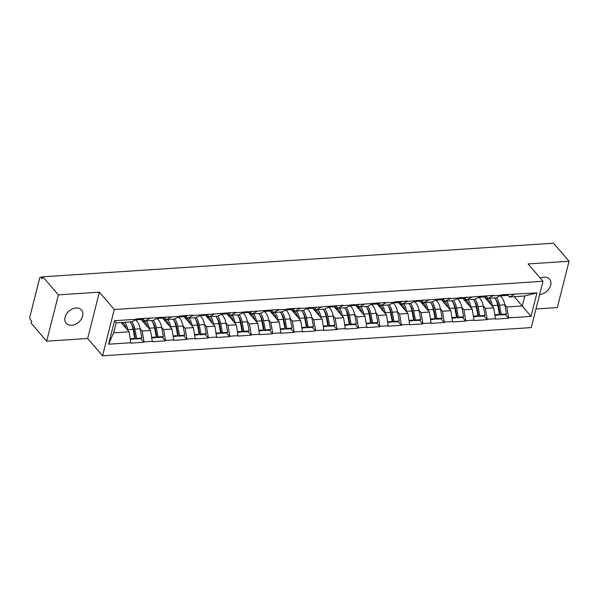 <?xml version="1.0" encoding="UTF-8"?>
<svg xmlns="http://www.w3.org/2000/svg" width="599" height="599" viewBox="0 0 599 599"><rect width="100%" height="100%" fill="white"/><g stroke="black" fill="none" stroke-linecap="round" stroke-linejoin="round"><path stroke-width="0.9" d="M540.305 278.153A10.146 7.375 -40.7 0 1 544.064 277.172A10.146 7.375 -40.7 0 1 549.568 279.194A10.146 7.375 -40.7 0 1 549.216 288.516A10.146 7.375 -40.7 0 1 539.692 294.453A10.146 7.375 -40.7 0 1 539.654 294.453M71.663 325.264A10.146 7.375 -40.7 0 1 66.16 323.243A10.146 7.375 -40.7 0 1 66.511 313.928A10.146 7.375 -40.7 0 1 76.036 307.983A10.146 7.375 -40.7 0 1 81.539 310.012A10.146 7.375 -40.7 0 1 81.187 319.327A10.146 7.375 -40.7 0 1 71.663 325.264M535.978 308.972L557.332 307.564L569.05 261.254L553.498 243.194L42.843 276.813L58.395 294.873L46.677 341.183L87.649 338.487L102.564 355.806L531.268 327.586L542.986 281.275L114.282 309.496L102.564 355.806M46.677 341.183L31.126 323.123L31.642 321.094L30.504 319.776A2.374 1.176 -93.8 0 1 29.95 316.512L39.616 278.303A2.374 1.176 -93.8 0 1 40.53 277.172L42.791 277.023M514.271 296.662L530.999 316.384L536.944 292.889L501.64 294.82L496.279 297.845L487.893 298.399L486.216 296.453M530.999 316.384L508.656 317.852L508.551 318.256L505.421 314.632M484.344 296.917L493.748 307.841L495.485 319.117L508.551 318.256M495.59 318.713L487.204 319.267L487.099 319.671L483.977 316.04L485.085 315.396L483.356 306.216A12.998 6.417 86.2 0 0 480.136 298.646A12.998 6.417 86.2 0 0 478.691 297.359L478.661 297.344M462.9 298.332L472.297 309.249L474.041 320.532L487.099 319.671M474.138 320.128L465.752 320.682L465.655 321.086L462.525 317.455L463.641 316.811L461.904 307.624A12.998 6.417 86.2 0 0 458.692 300.054A12.998 6.417 86.2 0 0 457.239 298.774L457.217 298.759M441.448 299.74L450.852 310.664L452.589 321.948L465.655 321.086M452.694 321.536L444.308 322.09L444.203 322.494L441.074 318.863L442.189 318.226L440.46 309.039A12.998 6.417 86.2 0 0 437.24 301.469A12.998 6.417 86.2 0 0 435.795 300.189L435.765 300.166M419.996 301.155L429.401 312.079L431.138 323.355L444.203 322.494M431.243 322.951L422.857 323.505L422.752 323.909L419.629 320.278L420.738 319.634L419.008 310.447A12.998 6.417 86.2 0 0 415.796 302.877A12.998 6.417 86.2 0 0 414.343 301.596L414.313 301.582M398.552 302.57L407.949 313.487L409.694 324.77L422.752 323.909M409.791 324.366L401.405 324.913L401.308 325.317L398.178 321.693L399.293 321.049L397.556 311.862A12.998 6.417 86.2 0 0 394.344 304.292A12.998 6.417 86.2 0 0 392.892 303.012L392.869 302.997M377.1 303.978L386.505 314.902L388.242 326.178L401.308 325.317M388.347 325.774L379.961 326.328L379.856 326.732L376.726 323.101L377.842 322.457L376.112 313.27A12.998 6.417 86.2 0 0 372.892 305.707A12.998 6.417 86.2 0 0 371.447 304.419L371.417 304.404M355.649 305.393L365.053 316.309L366.79 327.593L379.856 326.732M366.895 327.189L358.509 327.743L358.404 328.147L355.282 324.516L356.39 323.872L354.66 314.685A12.998 6.417 86.2 0 0 351.448 307.115A12.998 6.417 86.2 0 0 349.996 305.834L349.966 305.819M334.205 306.8L343.601 317.725L345.346 329.008L358.404 328.147M345.451 328.596L337.057 329.151L336.96 329.555L333.83 325.923L334.946 325.287L333.209 316.1A12.998 6.417 86.2 0 0 329.997 308.53A12.998 6.417 86.2 0 0 328.544 307.25L328.522 307.227M312.753 308.215L322.157 319.14L323.894 330.416L336.96 329.555M323.999 330.012L315.613 330.566L315.508 330.97L312.386 327.339L313.494 326.695L311.765 317.507A12.998 6.417 86.2 0 0 308.545 309.938A12.998 6.417 86.2 0 0 307.1 308.657L307.07 308.642M291.301 309.623L300.705 320.547L302.45 331.831L315.508 330.97M302.547 331.427L294.161 331.973L294.057 332.378L290.934 328.746L292.042 328.11L290.313 318.923A12.998 6.417 86.2 0 0 287.101 311.353A12.998 6.417 86.2 0 0 285.648 310.072L285.618 310.057M269.857 311.038L279.261 321.963L280.998 333.239L294.057 332.378M281.103 332.834L272.71 333.388L272.612 333.793L269.483 330.161M248.405 312.453L257.81 323.37L259.547 334.654L272.612 333.793M259.652 334.249L251.266 334.804L251.161 335.208L248.038 331.576M226.954 313.861L236.358 324.785L238.103 336.061L251.161 335.208M238.2 335.657L229.814 336.211L229.709 336.616L226.587 332.984M205.509 315.276L214.914 326.2L216.651 337.477L229.709 336.616M216.756 337.072L208.362 337.626L208.265 338.031L205.135 334.399M184.058 316.684L193.462 327.608L195.199 338.892L208.265 338.031M195.304 338.487L186.918 339.034L186.813 339.438L183.691 335.807L184.799 335.17L183.069 325.983A12.998 6.417 86.2 0 0 179.85 318.413A12.998 6.417 86.2 0 0 178.405 317.133L178.33 317.133M162.606 318.099L172.01 329.023L173.755 340.299L186.813 339.438M173.852 339.895L165.466 340.449L165.361 340.853L162.239 337.222L163.355 336.578L161.618 327.391A12.998 6.417 86.2 0 0 158.406 319.821A12.998 6.417 86.2 0 0 156.953 318.541L156.923 318.526M141.162 319.514L150.566 330.431L152.303 341.715L165.361 340.853M152.408 341.31L144.015 341.864L143.917 342.269L140.787 338.637L141.903 337.993L140.166 328.806A12.998 6.417 86.2 0 0 136.954 321.236A12.998 6.417 86.2 0 0 135.501 319.956L135.434 319.963M121.11 322.547L129.114 331.846L130.852 343.122L143.917 342.269M130.956 342.718L108.614 344.193L114.559 320.697L136.901 319.23L131.645 321.858L116.176 322.876L113.645 332.864L129.114 331.846M501.535 295.225L493.149 295.771L493.254 295.367L450.253 298.602L450.351 298.19L407.35 301.424L407.455 301.02L394.389 301.881L394.292 302.285L385.906 302.832L386.003 302.428L343.002 305.662L343.107 305.25L300.106 308.485L300.211 308.081L287.146 308.934L287.048 309.346L278.655 309.893L278.76 309.488L235.759 312.723L235.864 312.311L192.863 315.546L192.96 315.141L179.902 315.995L179.797 316.407L137.006 318.825L136.901 319.23M483.318 306.014L485.362 308.395L493.748 307.841M485.362 308.395L487.204 319.267M493.149 295.771L487.893 298.399M461.866 307.429L463.911 309.803L472.297 309.249M480.084 296.632L474.827 299.26L466.441 299.814L464.764 297.868M463.911 309.803L465.752 320.682M471.698 297.186L466.441 299.814M440.422 308.844L442.466 311.218L450.852 310.664M458.639 298.047L453.376 300.676L444.99 301.222L443.32 299.283M442.466 311.218L444.308 322.09M450.253 298.602L444.99 301.222M418.971 310.252L421.015 312.626L429.401 312.079M437.188 299.455L431.931 302.083L423.545 302.637L421.868 300.691M421.015 312.626L422.857 323.505M428.802 300.009L423.545 302.637M397.519 311.667L399.563 314.041L407.949 313.487M415.736 300.87L410.48 303.498L402.094 304.052L400.417 302.106M399.563 314.041L401.405 324.913M407.35 301.424L402.094 304.052M376.075 313.075L378.119 315.456L386.505 314.902M394.292 302.285L389.028 304.906L380.642 305.46L378.972 303.513M378.119 315.456L379.961 326.328M385.906 302.832L380.642 305.46M354.623 314.49L356.667 316.864L365.053 316.309M372.84 303.693L367.584 306.321L359.198 306.875L357.521 304.928M356.667 316.864L358.509 327.743M364.454 304.247L359.198 306.875M333.171 315.905L335.215 318.279L343.601 317.725M351.388 305.108L346.132 307.736L337.746 308.283L336.069 306.344M335.215 318.279L337.057 329.151M343.002 305.662L337.746 308.283M311.727 317.313L313.771 319.686L322.157 319.14M329.944 306.516L324.68 309.144L316.294 309.698L314.625 307.751M313.771 319.686L315.613 330.566M321.558 307.07L316.294 309.698M290.275 318.728L292.319 321.101L300.705 320.547M308.492 307.931L303.236 310.559L294.85 311.113L293.173 309.166M292.319 321.101L294.161 331.973M300.106 308.485L294.85 311.113M268.824 320.136L270.868 322.517L279.261 321.963M287.048 309.346L281.785 311.967L273.399 312.521L271.721 310.574M270.868 322.517L272.71 333.388M278.655 309.893L273.399 312.521M247.38 321.551L249.424 323.924L257.81 323.37M265.597 310.754L260.333 313.382L251.947 313.936L250.277 311.989M249.424 323.924L251.266 334.804M257.211 311.308L251.947 313.936M225.928 322.966L227.972 325.339L236.358 324.785M244.145 312.169L238.889 314.797L230.503 315.344L228.825 313.404M227.972 325.339L229.814 336.211M235.759 312.723L230.503 315.344M204.476 324.373L206.52 326.747L214.914 326.2M222.701 313.577L217.437 316.205L209.051 316.759L207.374 314.812M206.52 326.747L208.362 337.626M214.307 314.131L209.051 316.759M183.032 325.789L185.076 328.162L193.462 327.608M201.249 314.992L195.993 317.62L187.599 318.174L185.93 316.227M185.076 328.162L186.918 339.034M192.863 315.546L187.599 318.174M161.58 327.196L163.624 329.577L172.01 329.023M179.797 316.407L174.541 319.027L166.155 319.581L164.478 317.635M163.624 329.577L165.466 340.449M171.411 316.953L166.155 319.581M140.129 328.611L142.173 330.985L150.566 330.431M158.353 317.814L153.089 320.443L144.703 320.997L143.026 319.05M142.173 330.985L144.015 341.864M149.96 318.368L144.703 320.997M42.694 277.419L41.196 277.517L42.334 278.834L42.843 276.813M41.196 277.517A2.374 1.176 -93.8 0 0 40.53 277.172M113.645 332.864L108.614 344.193M114.559 320.697L116.176 322.876M569.05 261.254L528.078 263.949L542.986 281.275M87.649 338.487L99.367 292.177L58.395 294.873M99.367 292.177L114.282 309.496M504.77 304.606L506.814 306.98L522.276 305.962L524.806 295.973L509.337 296.992L507.667 295.045M506.814 306.98L508.656 317.852M514.601 294.364L509.337 296.992M536.944 292.889L524.806 295.973M133.944 330.678L133.188 329.809M155.388 329.27L154.639 328.394M176.84 327.855L176.091 326.979M198.291 326.448L197.535 325.571M219.736 325.032L218.987 324.156M241.187 323.617L240.431 322.749M262.639 322.21L261.883 321.334M284.083 320.794L283.334 319.918M305.535 319.387L304.779 318.511M326.987 317.972L326.23 317.096M348.431 316.557L347.682 315.688M369.882 315.149L369.126 314.273M391.334 313.734L390.578 312.858M412.778 312.326L412.03 311.45M434.23 310.911L433.474 310.035M455.682 309.503L454.926 308.627M477.126 308.088L476.377 307.212M498.578 306.673L497.821 305.797M131.203 323.67A10.617 5.241 86.2 0 1 133.772 329.794L135.509 338.982L140.802 338.637M122.016 322.487L122.885 323.033A10.617 5.241 86.2 0 1 124.068 324.074A10.617 5.241 86.2 0 1 126.299 328.574M136.931 319.102L137.718 318.773M130.38 339.319L133.719 339.101L134.82 338.457L130.282 338.757M130.08 321.955A12.998 6.417 86.2 0 1 133.09 329.27L134.82 338.457M124.787 322.307A12.998 6.417 86.2 0 1 127.797 329.622L127.961 330.506M139.5 318.661L137.298 319.581A12.998 6.417 86.2 0 1 136.235 319.836L141.529 319.484A12.998 6.417 -93.8 0 0 142.592 319.237L144.793 318.309M135.509 338.982L136.609 338.345L141.903 337.993M131.817 321.768A12.998 6.417 86.2 0 1 134.872 329.158L136.609 338.345M136.235 319.836A12.998 6.417 86.2 0 1 135.703 319.829M152.648 322.262A10.617 5.241 86.2 0 1 155.223 328.387L156.96 337.574L162.254 337.222M141.371 319.761L144.329 321.618A10.617 5.241 86.2 0 1 145.52 322.666A10.617 5.241 86.2 0 1 147.743 327.159M158.383 317.695L159.162 317.365M151.832 337.911L155.171 337.686L156.272 337.05L151.734 337.349M151.532 320.547A12.998 6.417 86.2 0 1 154.535 327.863L156.272 337.05M146.238 320.892A12.998 6.417 86.2 0 1 149.241 328.207L149.413 329.098M160.951 317.245L158.75 318.166A12.998 6.417 86.2 0 1 157.687 318.421L162.98 318.076A12.998 6.417 -93.8 0 0 164.044 317.822L166.245 316.901M156.96 337.574L158.061 336.93L163.355 336.578M153.262 320.36A12.998 6.417 86.2 0 1 156.324 327.743L158.061 336.93M157.687 318.421A12.998 6.417 86.2 0 1 157.155 318.413M174.099 320.847A10.617 5.241 86.2 0 1 176.675 326.972L178.405 336.159L183.698 335.807M162.823 318.346L165.781 320.203A10.617 5.241 86.2 0 1 166.964 321.251A10.617 5.241 86.2 0 1 169.195 325.751M179.827 316.279L180.613 315.95M173.276 336.496L176.623 336.279L177.723 335.635L173.186 335.934M172.984 319.132A12.998 6.417 86.2 0 1 175.986 326.448L177.723 335.635M167.69 319.484A12.998 6.417 86.2 0 1 170.693 326.799L170.857 327.683M182.403 315.838L180.194 316.759A12.998 6.417 86.2 0 1 179.138 317.013L184.432 316.661A12.998 6.417 -93.8 0 0 185.488 316.407L187.697 315.486M178.405 336.159L179.505 335.515L184.799 335.17M174.713 318.945A12.998 6.417 86.2 0 1 177.776 326.328L179.505 335.515M179.138 317.013A12.998 6.417 86.2 0 1 178.599 316.998M199.781 315.725L199.849 315.718A12.998 6.417 86.2 0 1 201.301 316.998A12.998 6.417 86.2 0 1 204.514 324.568L206.251 333.755L205.15 334.399L199.856 334.744L200.957 334.107L206.251 333.755M195.551 319.439A10.617 5.241 86.2 0 1 198.119 325.557L199.856 334.744M184.275 316.938L187.232 318.795A10.617 5.241 86.2 0 1 188.415 319.844A10.617 5.241 86.2 0 1 190.647 324.336M201.279 314.864L202.065 314.542M194.727 335.081L198.067 334.863L199.168 334.22L194.63 334.519M194.428 317.717A12.998 6.417 86.2 0 1 197.438 325.04L199.168 334.22M189.134 318.069A12.998 6.417 86.2 0 1 192.144 325.384L192.309 326.275M203.847 314.423L201.646 315.344A12.998 6.417 86.2 0 1 200.583 315.598L205.876 315.254A12.998 6.417 -93.8 0 0 206.94 314.999L209.141 314.071M196.158 317.53A12.998 6.417 86.2 0 1 199.22 324.92L200.957 334.107M200.583 315.598A12.998 6.417 86.2 0 1 200.051 315.591M221.271 314.288L221.301 314.31A12.998 6.417 86.2 0 1 222.753 315.591A12.998 6.417 86.2 0 1 225.965 323.161L227.702 332.348L226.602 332.984L221.308 333.336L222.409 332.692L227.702 332.348M216.995 318.024A10.617 5.241 86.2 0 1 219.571 324.149L221.308 333.336M205.719 315.523L208.677 317.38A10.617 5.241 86.2 0 1 209.86 318.428A10.617 5.241 86.2 0 1 212.091 322.928M222.731 313.457L223.509 313.127M216.179 333.673L219.519 333.448L220.619 332.812L216.082 333.111M215.88 316.309A12.998 6.417 86.2 0 1 218.882 323.625L220.619 332.812M210.586 316.654A12.998 6.417 86.2 0 1 213.588 323.969L213.761 324.86M225.299 313.007L223.098 313.936A12.998 6.417 86.2 0 1 222.034 314.19L227.328 313.839A12.998 6.417 -93.8 0 0 228.391 313.584L230.593 312.663M217.609 316.122A12.998 6.417 86.2 0 1 220.672 323.505L222.409 332.692M222.034 314.19A12.998 6.417 86.2 0 1 221.503 314.176M242.722 312.88L242.752 312.895A12.998 6.417 86.2 0 1 244.197 314.176A12.998 6.417 86.2 0 1 247.417 321.745L249.147 330.933L248.046 331.576L242.752 331.921L243.853 331.284L249.147 330.933M238.447 316.609A10.617 5.241 86.2 0 1 241.023 322.734L242.752 331.921M227.171 314.116L230.128 315.973A10.617 5.241 86.2 0 1 231.311 317.013A10.617 5.241 86.2 0 1 233.543 321.513M244.175 312.042L244.961 311.712M237.623 332.258L240.963 332.041L242.063 331.397L237.533 331.696M237.331 314.894A12.998 6.417 86.2 0 1 240.334 322.21L242.063 331.397M232.038 315.246A12.998 6.417 86.2 0 1 235.04 322.562L235.205 323.445M246.751 311.6L244.542 312.521A12.998 6.417 86.2 0 1 243.486 312.775L248.78 312.423A12.998 6.417 -93.8 0 0 249.835 312.176L252.044 311.248M239.061 314.707A12.998 6.417 86.2 0 1 242.123 322.097L243.853 331.284M243.486 312.775A12.998 6.417 86.2 0 1 242.947 312.768M264.174 311.465L264.196 311.48A12.998 6.417 86.2 0 1 265.649 312.768A12.998 6.417 86.2 0 1 268.861 320.33L270.598 329.517L269.498 330.161L264.204 330.513L265.305 329.869L270.598 329.517M259.899 315.201A10.617 5.241 86.2 0 1 262.467 321.326L264.204 330.513M248.622 312.7L251.58 314.557A10.617 5.241 86.2 0 1 252.763 315.606A10.617 5.241 86.2 0 1 254.994 320.098M265.627 310.634L266.413 310.304M259.075 330.85L262.414 330.626L263.515 329.989L258.978 330.289M258.775 313.487A12.998 6.417 86.2 0 1 261.785 320.802L263.515 329.989M253.482 313.831A12.998 6.417 86.2 0 1 256.492 321.146L256.657 322.037M268.195 310.185L265.993 311.113A12.998 6.417 86.2 0 1 264.93 311.36L270.224 311.016A12.998 6.417 -93.8 0 0 271.287 310.761L273.488 309.84M260.505 313.299A12.998 6.417 86.2 0 1 263.567 320.682L265.305 329.869M264.93 311.36A12.998 6.417 86.2 0 1 264.399 311.353M281.343 313.786A10.617 5.241 86.2 0 1 283.919 319.911L285.648 329.098L290.942 328.746M270.067 311.285L273.024 313.142A10.617 5.241 86.2 0 1 274.207 314.19A10.617 5.241 86.2 0 1 276.438 318.69M287.078 309.219L287.857 308.889M280.527 329.435L283.866 329.218L284.967 328.574L280.429 328.873M280.227 312.072A12.998 6.417 86.2 0 1 283.23 319.387L284.967 328.574M274.934 312.423A12.998 6.417 86.2 0 1 277.936 319.739L278.108 320.622M289.646 308.777L287.445 309.698A12.998 6.417 86.2 0 1 286.382 309.953L291.676 309.601A12.998 6.417 -93.8 0 0 292.739 309.346L294.94 308.425M285.648 329.098L286.749 328.454L292.042 328.11M281.957 311.884A12.998 6.417 86.2 0 1 285.019 319.267L286.749 328.454M286.382 309.953A12.998 6.417 86.2 0 1 285.85 309.938M302.794 312.379A10.617 5.241 86.2 0 1 305.37 318.496L307.1 327.683L312.393 327.339M291.518 309.878L294.476 311.735A10.617 5.241 86.2 0 1 295.659 312.783A10.617 5.241 86.2 0 1 297.89 317.275M308.522 307.804L309.309 307.482M301.971 328.02L305.31 327.803L306.411 327.159L301.881 327.458M301.679 310.664A12.998 6.417 86.2 0 1 304.681 317.979L306.411 327.159M296.385 311.008A12.998 6.417 86.2 0 1 299.388 318.324L299.552 319.215M311.098 307.362L308.889 308.283A12.998 6.417 86.2 0 1 307.834 308.537L313.127 308.193A12.998 6.417 -93.8 0 0 314.183 307.938L316.392 307.01M307.1 327.683L308.2 327.047L313.494 326.695M303.408 310.469A12.998 6.417 86.2 0 1 306.471 317.859L308.2 327.047M307.834 308.537A12.998 6.417 86.2 0 1 307.294 308.53M324.246 310.963A10.617 5.241 86.2 0 1 326.814 317.088L328.552 326.275L333.845 325.923M312.97 308.463L315.928 310.319A10.617 5.241 86.2 0 1 317.111 311.368A10.617 5.241 86.2 0 1 319.342 315.868M329.974 306.396L330.76 306.067M323.423 326.612L326.762 326.388L327.863 325.751L323.325 326.051M323.123 309.249A12.998 6.417 86.2 0 1 326.133 316.564L327.863 325.751M317.829 309.593A12.998 6.417 86.2 0 1 320.839 316.908L321.004 317.799M332.542 305.947L330.341 306.875A12.998 6.417 86.2 0 1 329.278 307.13L334.571 306.778A12.998 6.417 -93.8 0 0 335.635 306.523L337.836 305.602M328.552 326.275L329.652 325.631L334.946 325.287M324.853 309.062A12.998 6.417 86.2 0 1 327.915 316.444L329.652 325.631M329.278 307.13A12.998 6.417 86.2 0 1 328.746 307.115M345.69 309.556A10.617 5.241 86.2 0 1 348.266 315.673L349.996 324.86L355.289 324.516M334.414 307.055L337.372 308.912A10.617 5.241 86.2 0 1 338.555 309.953A10.617 5.241 86.2 0 1 340.786 314.453M351.426 304.981L352.205 304.651M344.874 325.197L348.214 324.98L349.314 324.336L344.777 324.636M344.575 307.834A12.998 6.417 86.2 0 1 347.577 315.149L349.314 324.336M339.281 308.186A12.998 6.417 86.2 0 1 342.284 315.501L342.456 316.384M353.994 304.539L351.793 305.46A12.998 6.417 86.2 0 1 350.729 305.715L356.023 305.363A12.998 6.417 -93.8 0 0 357.079 305.116L359.288 304.187M349.996 324.86L351.096 324.224L356.39 323.872M346.304 307.646A12.998 6.417 86.2 0 1 349.367 315.037L351.096 324.224M350.729 305.715A12.998 6.417 86.2 0 1 350.198 305.707M367.142 308.141A10.617 5.241 86.2 0 1 369.718 314.265L371.447 323.453L376.741 323.101M355.866 305.64L358.823 307.497A10.617 5.241 86.2 0 1 360.006 308.545A10.617 5.241 86.2 0 1 362.238 313.037M372.87 303.573L373.656 303.244M366.318 323.789L369.658 323.565L370.759 322.928L366.229 323.228M366.026 306.426A12.998 6.417 86.2 0 1 369.029 313.741L370.759 322.928M360.733 306.77A12.998 6.417 86.2 0 1 363.735 314.086L363.9 314.977M375.446 303.124L373.237 304.052A12.998 6.417 86.2 0 1 372.181 304.299L377.475 303.955A12.998 6.417 -93.8 0 0 378.531 303.7L380.739 302.78M371.447 323.453L372.548 322.809L377.842 322.457M367.756 306.239A12.998 6.417 86.2 0 1 370.818 313.621L372.548 322.809M372.181 304.299A12.998 6.417 86.2 0 1 371.642 304.292M388.594 306.725A10.617 5.241 86.2 0 1 391.162 312.85L392.899 322.037L398.193 321.685M377.318 304.225L380.275 306.082A10.617 5.241 86.2 0 1 381.458 307.13A10.617 5.241 86.2 0 1 383.689 311.63M394.322 302.158L395.108 301.829M387.77 322.374L391.11 322.157L392.21 321.513L387.673 321.813M387.471 305.011A12.998 6.417 86.2 0 1 390.481 312.326L392.21 321.513M382.177 305.363A12.998 6.417 86.2 0 1 385.187 312.678L385.352 313.562M396.89 301.716L394.689 302.637A12.998 6.417 86.2 0 1 393.625 302.892L398.919 302.54A12.998 6.417 -93.8 0 0 399.982 302.285L402.184 301.364M392.899 322.037L394 321.393L399.293 321.049M389.2 304.824A12.998 6.417 86.2 0 1 392.263 312.206L394 321.393M393.625 302.892A12.998 6.417 86.2 0 1 393.094 302.877M410.038 305.318A10.617 5.241 86.2 0 1 412.614 311.435L414.343 320.622L419.637 320.278M398.762 302.817L401.719 304.674A10.617 5.241 86.2 0 1 402.902 305.722A10.617 5.241 86.2 0 1 405.134 310.215M415.773 300.743L416.552 300.421M409.222 320.959L412.561 320.742L413.662 320.106L409.124 320.398M408.922 303.603A12.998 6.417 86.2 0 1 411.925 310.918L413.662 320.106M403.629 303.948A12.998 6.417 86.2 0 1 406.631 311.263L406.803 312.154M418.342 300.301L416.133 301.222A12.998 6.417 86.2 0 1 415.077 301.477L420.371 301.132A12.998 6.417 -93.8 0 0 421.426 300.878L423.635 299.949M414.343 320.622L415.444 319.986L420.738 319.634M410.652 303.408A12.998 6.417 86.2 0 1 413.714 310.799L415.444 319.986M415.077 301.477A12.998 6.417 86.2 0 1 414.545 301.469M431.49 303.903A10.617 5.241 86.2 0 1 434.065 310.027L435.795 319.215L441.089 318.863M420.213 301.402L423.171 303.259A10.617 5.241 86.2 0 1 424.354 304.307A10.617 5.241 86.2 0 1 426.585 308.807M437.218 299.335L438.004 299.006M430.666 319.552L434.005 319.327L435.106 318.69L430.569 318.99M430.374 302.188A12.998 6.417 86.2 0 1 433.376 309.503L435.106 318.69M425.08 302.532A12.998 6.417 86.2 0 1 428.083 309.855L428.248 310.739M439.793 298.886L437.584 299.814A12.998 6.417 86.2 0 1 436.529 300.069L441.822 299.717A12.998 6.417 -93.8 0 0 442.878 299.463L445.087 298.542M435.795 319.215L436.896 318.571L442.189 318.226M432.104 302.001A12.998 6.417 86.2 0 1 435.166 309.384L436.896 318.571M436.529 300.069A12.998 6.417 86.2 0 1 435.99 300.054M452.934 302.495A10.617 5.241 86.2 0 1 455.51 308.612L457.247 317.799L462.54 317.455M441.665 299.994L444.623 301.851A10.617 5.241 86.2 0 1 445.806 302.892A10.617 5.241 86.2 0 1 448.037 307.392M458.669 297.92L459.455 297.591M452.118 318.136L455.457 317.919L456.558 317.275L452.02 317.575M451.818 300.773A12.998 6.417 86.2 0 1 454.828 308.088L456.558 317.275M446.525 301.125A12.998 6.417 86.2 0 1 449.535 308.44L449.699 309.324M461.237 297.478L459.036 298.399A12.998 6.417 86.2 0 1 457.973 298.654L463.267 298.302A12.998 6.417 -93.8 0 0 464.33 298.055L466.531 297.126M457.247 317.799L458.347 317.163L463.641 316.811M453.548 300.586A12.998 6.417 86.2 0 1 456.61 307.976L458.347 317.163M457.973 298.654A12.998 6.417 86.2 0 1 457.441 298.646M474.386 301.08A10.617 5.241 86.2 0 1 476.961 307.205L478.691 316.392L483.985 316.04M463.109 298.579L466.067 300.436A10.617 5.241 86.2 0 1 467.25 301.484A10.617 5.241 86.2 0 1 469.481 305.977M480.121 296.512L480.9 296.183M473.562 316.729L476.909 316.504L478.009 315.868L473.472 316.167M473.27 299.365A12.998 6.417 86.2 0 1 476.272 306.681L478.009 315.868M467.976 299.71A12.998 6.417 86.2 0 1 470.979 307.025L471.151 307.916M482.689 296.063L480.48 296.992A12.998 6.417 86.2 0 1 479.425 297.239L484.718 296.894A12.998 6.417 -93.8 0 0 485.774 296.64L487.983 295.719M478.691 316.392L479.792 315.748L485.085 315.396M475 299.178A12.998 6.417 86.2 0 1 478.062 306.561L479.792 315.748M479.425 297.239A12.998 6.417 86.2 0 1 478.886 297.231M500.068 295.951L500.143 295.951A12.998 6.417 86.2 0 1 501.588 297.231A12.998 6.417 86.2 0 1 504.807 304.801L506.537 313.988L505.436 314.625L500.143 314.977L501.243 314.333L506.537 313.988M495.837 299.665A10.617 5.241 86.2 0 1 498.413 305.789L500.143 314.977M484.561 297.164L487.519 299.021A10.617 5.241 86.2 0 1 488.702 300.069A10.617 5.241 86.2 0 1 490.933 304.569M501.565 295.097L502.351 294.768M495.014 315.314L498.353 315.096L499.454 314.453L494.916 314.752M494.722 297.95A12.998 6.417 86.2 0 1 497.724 305.265L499.454 314.453M489.428 298.302A12.998 6.417 86.2 0 1 492.43 305.617L492.595 306.501M504.141 294.656L501.932 295.577A12.998 6.417 86.2 0 1 500.869 295.831L506.162 295.479A12.998 6.417 -93.8 0 0 507.226 295.225L509.435 294.304M496.451 297.763A12.998 6.417 86.2 0 1 499.514 305.146L501.243 314.333M500.869 295.831A12.998 6.417 86.2 0 1 500.337 295.824M127.797 329.622L133.09 329.27M134.872 329.158L140.166 328.806M137.298 319.581L142.592 319.237M149.241 328.207L154.535 327.863M156.324 327.743L161.618 327.391M158.75 318.166L164.044 317.822M170.693 326.799L175.986 326.448M177.776 326.328L183.069 325.983M180.194 316.759L185.488 316.407M192.144 325.384L197.438 325.04M199.22 324.92L204.514 324.568M201.646 315.344L206.94 314.999M213.588 323.969L218.882 323.625M220.672 323.505L225.965 323.161M223.098 313.936L228.391 313.584M235.04 322.562L240.334 322.21M242.123 322.097L247.417 321.745M244.542 312.521L249.835 312.176M256.492 321.146L261.785 320.802M263.567 320.682L268.861 320.33M265.993 311.113L271.287 310.761M277.936 319.739L283.23 319.387M285.019 319.267L290.313 318.923M287.445 309.698L292.739 309.346M299.388 318.324L304.681 317.979M306.471 317.859L311.765 317.507M308.889 308.283L314.183 307.938M320.839 316.908L326.133 316.564M327.915 316.444L333.209 316.1M330.341 306.875L335.635 306.523M342.284 315.501L347.577 315.149M349.367 315.037L354.66 314.685M351.793 305.46L357.079 305.116M363.735 314.086L369.029 313.741M370.818 313.621L376.112 313.27M373.237 304.052L378.531 303.7M385.187 312.678L390.481 312.326M392.263 312.206L397.556 311.862M394.689 302.637L399.982 302.285M406.631 311.263L411.925 310.918M413.714 310.799L419.008 310.447M416.133 301.222L421.426 300.878M428.083 309.855L433.376 309.503M435.166 309.384L440.46 309.039M437.584 299.814L442.878 299.463M449.535 308.44L454.828 308.088M456.61 307.976L461.904 307.624M459.036 298.399L464.33 298.055M470.979 307.025L476.272 306.681M478.062 306.561L483.356 306.216M480.48 296.992L485.774 296.64M492.43 305.617L497.724 305.265M499.514 305.146L504.807 304.801M501.932 295.577L507.226 295.225"/></g></svg>
